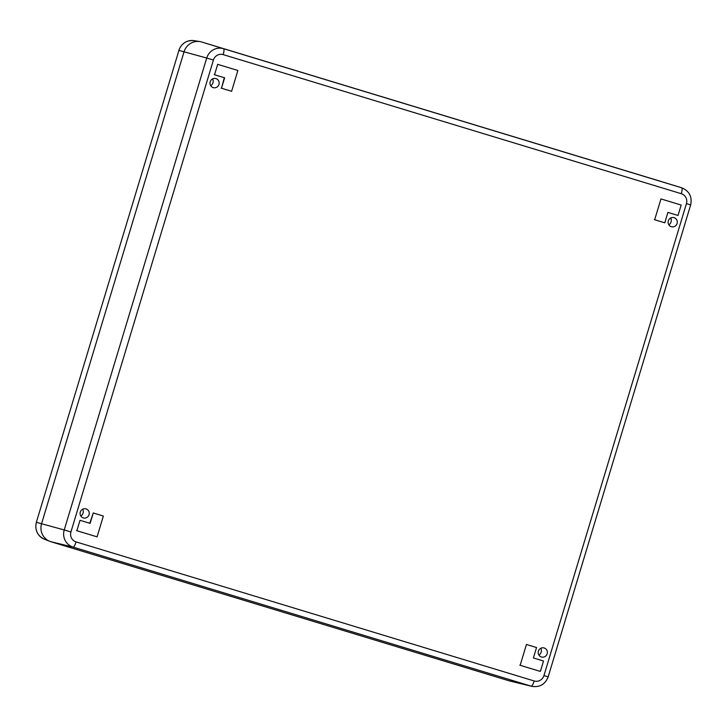 <?xml version="1.0" encoding="UTF-8"?>
<svg xmlns="http://www.w3.org/2000/svg" width="727" height="727" viewBox="0 0 727 727"><rect width="100%" height="100%" fill="white"/><g stroke="black" fill="none" stroke-linecap="round" stroke-linejoin="round"><path stroke-width="1.09" d="M510.472 681.135A14.504 14.077 -74.7 0 1 508.964 680.772L50.854 541.697A14.504 14.077 -74.7 0 1 41.566 523.722L184.049 51.799L41.566 523.722A14.504 14.077 105.3 0 0 50.854 541.697L508.964 680.772A14.504 14.077 105.3 0 0 509.709 680.981L531.9 686.352C539.77 687.506 545.195 684.343 548.167 676.873L690.65 204.941C692.322 196.726 689.332 191.01 681.69 187.793A13.813 13.413 105.3 0 0 681.653 187.784L659.825 181.087A14.504 14.077 -74.7 0 1 659.907 181.105A14.504 14.077 105.3 0 0 659.862 181.096A14.504 14.077 105.3 0 0 659.825 181.087L201.715 42.002A14.504 14.077 105.3 0 0 184.049 51.799A14.504 14.077 -74.7 0 1 201.715 42.002L659.825 181.087M93.256 512.962L103.361 516.034L97.073 536.853L76.862 530.719L80.006 520.305L90.112 523.376L93.256 512.962L89.784 523.276M76.862 530.719L80.006 520.305M76.535 530.628L97.073 536.853M533.4 657.953L543.505 661.025L540.37 671.43L520.159 665.296L526.439 644.476L536.544 647.548L533.4 657.953M520.159 665.296L526.439 644.476M519.823 665.205L540.37 671.43M681.172 205.059L678.027 215.465L667.922 212.402L664.778 222.807L654.673 219.745L660.961 198.916L681.172 205.059M654.673 219.745L660.961 198.916M654.345 219.654L664.778 222.807M667.922 212.411L678.027 215.465M237.883 70.474L231.595 91.302L221.49 88.231L224.634 77.816L214.529 74.754L217.673 64.339L237.883 70.474M214.529 74.754L217.673 64.339M214.192 74.663L224.634 77.816M224.298 77.725L221.49 88.231M221.162 88.14L231.595 91.302M668.322 220.863A4.716 4.58 -74.7 0 1 674.174 217.718A4.716 4.58 -74.7 0 1 677.11 223.398A4.716 4.58 -74.7 0 1 671.684 226.797A4.716 4.58 -74.7 0 1 668.322 220.863M538.407 651.147A4.716 4.58 -74.7 0 1 544.269 648.002A4.716 4.58 -74.7 0 1 547.195 653.691A4.716 4.58 -74.7 0 1 541.779 657.081A4.716 4.58 -74.7 0 1 538.407 651.147M80.297 512.072A4.716 4.58 -74.7 0 1 86.159 508.927A4.716 4.58 -74.7 0 1 89.085 514.607A4.716 4.58 -74.7 0 1 83.669 518.006A4.716 4.58 -74.7 0 1 80.297 512.072M210.203 81.787A4.716 4.58 -74.7 0 1 216.064 78.643A4.716 4.58 -74.7 0 1 219 84.323A4.716 4.58 -74.7 0 1 213.574 87.713A4.716 4.58 -74.7 0 1 210.203 81.787M670.712 217.982A5.071 4.925 -74.7 0 1 668.84 224.797M540.797 648.275A5.071 4.925 -74.7 0 1 538.925 655.082M82.687 509.191A5.071 4.925 -74.7 0 1 80.815 516.006M212.593 78.907A5.071 4.925 -74.7 0 1 210.73 85.713M199.961 41.593L194.164 40.648A13.877 13.477 105.3 0 0 178.933 50.408L36.35 522.313L178.933 50.408L206.713 58.033A13.813 13.413 -74.7 0 1 223.543 48.7L201.715 42.002M50.854 541.697L73.073 547.086A13.813 13.413 -74.7 0 1 64.23 529.956L36.45 522.331A13.877 13.477 105.3 0 0 44.374 539.207L49.845 541.342M690.65 204.941L686.433 203.633A8.015 7.788 105.3 0 0 681.299 193.7A5.798 1.381 -73.1 0 0 681.653 187.784L223.543 48.7A5.798 1.381 -73.1 0 1 223.189 54.616L681.299 193.7M508.964 680.772L531.183 686.161L73.073 547.086A5.798 1.381 -73.1 0 0 76.071 541.897A8.015 7.788 -74.7 0 1 70.937 531.955L64.23 529.956L206.713 58.033L213.42 60.032A8.015 7.788 -74.7 0 1 223.189 54.616M531.9 686.352A13.813 13.413 105.3 0 1 531.183 686.161A5.798 1.381 -73.1 0 0 534.181 680.972A8.015 7.788 105.3 0 0 543.95 675.556L548.167 676.873M76.071 541.897L534.181 680.972M686.433 203.633L543.95 675.556M213.42 60.032L70.937 531.955M44.374 539.207C37.359 535.717 34.687 530.083 36.35 522.313M194.164 40.648C186.685 40.03 181.568 43.284 178.833 50.381M681.69 187.793L659.862 181.096"/></g></svg>
